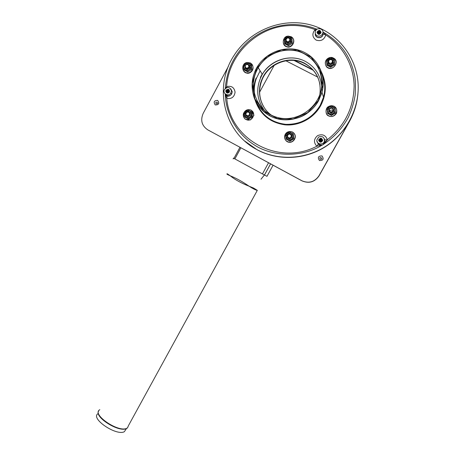 <?xml version="1.0" encoding="UTF-8"?>
<svg xmlns="http://www.w3.org/2000/svg" width="455" height="455" viewBox="0 0 455 455"><rect width="100%" height="100%" fill="white"/><g stroke="black" fill="none" stroke-linecap="round" stroke-linejoin="round"><path stroke-width="0.68" d="M215.249 104.946C213.287 101.965 214.1 100.458 217.678 100.424C219.634 103.41 218.827 104.917 215.249 104.946M216.205 103.899C214.254 100.202 220.385 103.467 216.205 103.899M319.467 160.535C317.402 157.447 318.255 155.911 322.032 155.934C324.096 159.023 323.243 160.558 319.467 160.535M320.257 159.358C318.199 155.53 324.66 158.977 320.257 159.358M264.349 107.824C258.832 98.729 258.178 89.135 262.387 79.028C269.07 63.256 289.744 55.516 304.611 63.546C312.915 68.028 318.011 74.944 319.911 84.283M271.294 115.098C260.243 107.221 256.307 91.37 262.222 78.721C268.916 62.915 289.63 55.157 304.526 63.2C316.43 70.144 321.537 80.603 319.854 94.589L319.842 94.663M228.382 66.396L203.157 113.431C200.268 120.313 201.81 125.785 207.781 129.857L301.995 180.868C308.996 183.797 314.701 182.114 319.097 175.806L349.36 121.644C354.138 113.039 356.982 103.882 357.892 94.185M207.781 129.857L301.904 180.766C308.922 183.701 314.638 182.011 319.046 175.693L349.366 121.417C354.155 112.794 357.004 103.621 357.914 93.901C355.816 116.707 341.574 138.058 321.418 149.081C301.21 160.041 276.435 160.137 257.143 149.775L244.784 141.09M329.989 112.408C327.953 109.393 328.794 107.875 332.52 107.846C334.556 110.866 333.708 112.385 329.989 112.408M330.228 111.867C328.595 109.456 329.272 108.239 332.258 108.216C333.885 110.633 333.214 111.85 330.228 111.867M333.845 109.9C333.606 112.283 332.326 113.17 330.006 112.573L328.692 110.65M329.591 111.344C330.614 109.82 331.797 109.644 333.14 110.827M331.866 63.689C329.045 65.503 326.36 61.169 329.198 59.4C332.013 57.58 334.709 61.914 331.866 63.689M331.587 63.143C328.612 63.433 327.901 62.289 329.454 59.707C332.434 59.412 333.145 60.56 331.587 63.143M333.128 61.374L331.883 63.922C329.807 64.758 328.499 64.127 327.964 62.034M290.546 39.801C290.62 43.02 285.478 43.344 285.461 40.125C285.382 36.912 290.517 36.576 290.546 39.801M290 39.699C288.68 42.366 287.321 42.457 285.928 39.96C287.241 37.293 288.601 37.208 290 39.699M290.483 39.301L290.62 40.068C289.329 43.219 287.657 43.521 285.621 40.967M248.293 64.161C250.25 67.095 249.442 68.591 245.871 68.654C243.92 65.725 244.727 64.229 248.293 64.161M247.986 64.496C249.55 66.845 248.902 68.045 246.047 68.096C244.483 65.747 245.131 64.547 247.986 64.496M249.312 65.196C251.194 67.88 246.491 70.855 245.029 67.914M246.525 111.85C249.221 110.11 251.808 114.381 249.078 116.082C246.382 117.817 243.806 113.545 246.525 111.85M246.712 112.192C249.567 111.941 250.25 113.073 248.76 115.581C245.905 115.826 245.222 114.694 246.712 112.192M249.823 112.436C252.042 114.791 247.895 118.34 245.979 115.729M251.649 114.859L251.791 116.247M286.9 136.193C286.821 132.979 291.956 132.769 291.985 135.994C292.059 139.213 286.917 139.412 286.9 136.193M287.367 136.108C288.68 133.474 290.04 133.423 291.439 135.943C290.119 138.576 288.76 138.633 287.367 136.108M291.706 134.885C293.475 137.598 288.851 140.396 287.321 137.547M128.6 425.374L257.325 190.338L253.623 188.08L249.141 186.231C242.316 181.562 236.026 178.093 230.27 175.829C235.087 179.731 241.377 183.194 249.141 186.231C253.185 188.848 255.909 190.213 257.325 190.338L257.314 190.361M227.392 173.821C226.146 173.793 227.108 174.464 230.27 175.829L227.392 173.804M240.883 147.812L234.882 158.914L233.438 158.124L264.452 175.016L266.988 176.318L273.068 165.222M239.944 147.306L233.944 158.403L234.894 158.892M97.723 413.851C90.664 418.799 116.332 436.146 124.346 431.721L126.462 428.553L127.519 427.882L128.429 425.687M125.165 430.498L125.489 430.015M260.55 77.708C267.182 62.614 285.916 54.162 301.273 59.628M322.077 92.735L322.294 89.607M262.143 74.068L260.379 77.395M256.961 149.61C223.837 132.644 212.997 86.569 234.37 54.958C250.125 30.451 281.719 17.432 309.844 24.706C337.98 31.867 358.711 58.871 358.21 88.532C357.829 112.288 344.156 135.425 323.59 147.648C302.979 159.819 277.015 160.393 256.961 149.61M289.932 141.152L286.127 139.128L285.768 136.443L287.617 133.088L291.41 132.934L289.511 131.939L285.751 134.276L285.768 136.443L287.714 139.639L291.513 139.492L293.407 138.348L293.339 133.969L293.68 138.832L289.932 141.152L289.642 140.68L291.513 139.492L293.361 136.136L291.41 132.934L293.339 133.969M293.407 138.348L293.68 138.832M285.814 138.644L289.642 140.68M287.583 137.91C290.648 139.384 292.042 138.417 291.774 135.004M248.601 119.142L244.875 117.162L244.352 116.565L244.295 114.381L246.098 111.054L249.818 110.878L247.964 109.911L244.284 112.249L244.295 114.381L246.2 117.538L249.914 117.373L251.78 116.23L251.712 111.902L252.201 112.516L252.263 116.827L248.601 119.142L248.094 118.562L249.914 117.373L251.729 114.04L249.818 110.878L251.712 111.902M251.78 116.23L252.263 116.827M244.352 116.565L248.094 118.562M246.155 115.923C249.346 117.168 250.631 116.088 250.005 112.669M331.428 115.433L327.543 113.414L327.412 110.554L329.295 107.153L333.174 106.971L331.223 105.987L327.378 108.375L327.412 110.554L329.397 113.778L333.276 113.602L335.198 112.436L335.136 108.011L335.255 113.062L331.428 115.433L331.354 114.819L333.276 113.602L335.164 110.195L333.174 106.971L335.136 108.011M335.198 112.436L335.255 113.062M327.446 112.789L331.354 114.819M328.772 111.06C330.95 113.71 332.645 113.392 333.862 110.104M288.493 45.75L284.688 43.817L284.324 40.609L286.167 37.208L289.96 36.957L288.06 36.03L284.301 38.465L284.324 40.609L286.269 43.765L290.062 43.521L291.956 42.349L291.888 37.97L292.235 43.339L288.493 45.75L288.191 44.778L290.062 43.521L291.911 40.12L289.96 36.957L291.888 37.97M291.956 42.349L292.235 43.339M284.369 42.833L288.191 44.778M285.677 41.166C286.411 44.203 291.388 42.713 290.586 39.693M330.705 67.226L326.815 65.253L326.684 62.125L328.567 58.701L332.446 58.467L330.495 57.518L326.65 59.958L326.684 62.125L328.669 65.327L332.542 65.105L334.471 63.922L334.408 59.497L334.527 64.809L330.705 67.226L330.626 66.356L332.542 65.105L334.436 61.675L332.446 58.467L334.408 59.497M334.471 63.922L334.527 64.809M326.718 64.371L330.626 66.356M327.981 62.198C328.078 65.338 333.236 64.963 333.145 61.812M247.873 71.941L244.147 70.002L243.624 69.16L243.567 66.965L245.376 63.615L249.09 63.393L247.236 62.46L243.556 64.837L243.567 66.965L245.472 70.098L249.186 69.888L251.052 68.733L250.984 64.4L251.478 65.27L251.541 69.575L247.873 71.941L247.366 71.111L249.186 69.888L251.001 66.532L249.09 63.393L250.984 64.4M251.052 68.733L251.541 69.575M243.624 69.16L247.366 71.111M245.137 68.091C246.57 70.787 250.978 68.216 249.499 65.548M319.655 31.446C320.559 32.777 320.183 33.465 318.523 33.511C317.613 32.18 317.988 31.492 319.655 31.446M319.825 30.997C321.042 32.771 320.536 33.693 318.318 33.75C317.107 31.975 317.613 31.054 319.825 30.997M317.96 32.794C318.125 31.782 318.699 31.401 319.677 31.657L320.246 32.385M317.988 32.897C318.216 31.952 318.784 31.605 319.706 31.861L320.246 32.487M318.028 32.993L319.734 32.072L320.235 32.601M318.079 33.09L319.763 32.282L320.212 32.709M318.142 33.187L319.785 32.487L320.178 32.823M318.216 33.278L319.814 32.697L320.127 32.936M318.307 33.369L320.064 33.05M318.42 33.454L319.973 33.175M318.568 33.533L319.854 33.3M318.767 33.602L319.677 33.437M317.01 32.51L317.072 31.981C319.018 29.672 320.354 29.916 321.088 32.72C319.484 34.978 318.125 34.904 317.01 32.51L317.072 31.981C319.018 29.672 320.354 29.916 321.088 32.72C319.484 34.978 318.125 34.904 317.01 32.51M228.342 90.198C230.389 94.06 223.962 90.664 228.342 90.198M228.461 89.794C229.616 91.546 229.138 92.433 227.028 92.456C225.868 90.704 226.345 89.817 228.461 89.794M227.022 92.018C226.675 90.733 227.153 90.175 228.461 90.34L228.717 90.528M227.09 92.081C226.835 90.829 227.335 90.295 228.581 90.488L228.768 90.613M227.164 92.138C226.999 90.92 227.511 90.42 228.7 90.63L228.808 90.699M227.25 92.189C227.17 91.017 227.693 90.545 228.819 90.772L228.848 90.79M227.341 92.234C227.324 91.154 227.836 90.704 228.876 90.886M227.437 92.268L228.899 90.989M227.545 92.297L228.911 91.102M227.665 92.314L228.905 91.228M227.801 92.319L228.888 91.364M227.961 92.302L228.848 91.523M228.165 92.246L228.763 91.722M225.777 91.228L226.05 90.17C228.444 88.554 229.576 89.18 229.451 92.052C227.756 93.639 226.533 93.366 225.777 91.228L226.05 90.17C228.444 88.554 229.576 89.18 229.451 92.052C227.756 93.639 226.533 93.366 225.777 91.228M321.27 139.247C323.414 143.228 316.674 139.668 321.27 139.247M321.446 138.86C322.658 140.669 322.157 141.573 319.939 141.573C318.727 139.765 319.228 138.86 321.446 138.86M319.603 140.646C319.626 139.514 320.189 139.076 321.293 139.344L321.839 140.004M319.62 140.692C319.677 139.588 320.24 139.173 321.321 139.44L321.85 140.049M319.637 140.737C319.728 139.662 320.297 139.264 321.344 139.537L321.856 140.1M319.66 140.783C319.785 139.742 320.354 139.355 321.366 139.634L321.861 140.151M319.683 140.828C319.837 139.816 320.411 139.446 321.395 139.725L321.861 140.203M319.706 140.874C319.893 139.89 320.462 139.543 321.418 139.821L321.861 140.248M319.734 140.913C319.95 139.969 320.519 139.634 321.446 139.918L321.861 140.299M319.763 140.959L321.469 140.015L321.856 140.356M319.797 140.999L321.492 140.106L321.85 140.407M319.831 141.039L321.52 140.203L321.844 140.458M319.865 141.078L321.543 140.294L321.827 140.515M319.905 141.118L321.816 140.567M318.631 140.294L318.654 139.964C320.383 137.535 321.742 137.694 322.737 140.441C321.219 142.825 319.848 142.779 318.631 140.294L318.654 139.964C320.383 137.535 321.742 137.694 322.737 140.441C321.219 142.825 319.848 142.779 318.631 140.294M315.867 30.4L315.099 29.615C311.851 33.647 312.204 37.145 316.157 40.103C320.946 41.547 324.159 39.835 325.78 34.972L323.181 34.045L323.01 34.734C321.776 37.253 319.871 38.072 317.306 37.185C315.833 36.349 315.167 35.075 315.292 33.357M324.296 138.741L324.768 139.981L327.35 139.765C325.581 135.078 322.328 133.707 317.59 135.641C313.734 139.002 313.489 142.529 316.845 146.214L321.787 145.327L323.073 144.696L324.205 143.854L327.35 139.765C344.765 125.876 353.689 107.937 354.121 85.944C353.774 65.287 342.854 45.779 325.78 34.972L322.936 31.878M322.948 32.134L323.181 34.045M316.68 29.49L315.099 29.615C306.482 26.345 297.536 25.019 288.265 25.622C256.296 27.328 228.49 55.356 226.613 86.66L225.862 87.98M324.768 139.981L324.205 143.854C334.266 137.023 342.257 128.287 348.177 117.635C351.578 110.383 353.916 102.83 355.19 94.981C355.668 86.348 355.474 79.858 354.604 75.513C350.811 58.092 342.49 43.777 323.88 32.544M230.725 88.805L232.277 91.796L231.629 94.031C230.486 95.578 229.013 96.124 227.21 95.669L226.789 98.473C229.855 139.554 278.596 166.376 316.845 146.214L318.295 144.116C317.726 143.968 320.542 145.543 320.838 145.333L321.787 145.327C300.431 158.425 270.748 156.037 254.288 144.912C236.936 133.969 225.925 114.541 225.219 93.94L226.789 98.473C231.572 99.139 234.342 97.023 235.087 92.132C234.188 87.32 231.368 85.494 226.613 86.66L226.926 87.508M225.236 93.957C226.254 95.624 226.937 96.289 227.29 95.954L227.29 95.954C228.564 96.568 230.014 95.925 231.629 94.031L230.804 93.104C228.478 97.029 222.302 93.599 224.44 89.584C227.574 86.387 229.906 86.837 231.436 90.932L230.804 93.104M227.21 95.669L225.242 93.963M318.295 144.116L316.868 140.879L318.295 144.116M324.483 140.896C323.733 145.486 316.265 144.605 316.839 140.004L318.71 136.978C322.379 135.806 324.301 137.114 324.483 140.896L324.785 141.562L323.073 144.696C321.594 145.276 320.019 145.014 318.352 143.922M317.192 35.814C315.747 34.995 315.099 33.738 315.247 32.049C315.838 26.64 324.648 28.255 322.732 33.437C321.537 35.882 319.689 36.679 317.192 35.814M264.543 110.588C256.284 99.241 255.539 87.155 262.308 74.336C270.577 59.753 290.591 53.508 305.123 61.277C314.985 66.692 320.502 75.075 321.679 86.422M321.469 93.053L321.145 94.993M270.611 116.252L269.098 115.115M304.031 53.69C316.1 60.498 322.015 70.963 321.787 85.085C320.752 106.806 297.325 123.436 277.038 117.327C256.603 111.765 247.002 86.24 258.235 67.755C267.068 52.137 288.47 45.403 304.031 53.69M294.885 60.555L312.676 69.66M317.635 77.06L285.871 60.771M274.541 64.695L259.464 92.462M264.48 175.027L270.589 163.88M262.438 173.924L268.541 162.771M98.638 411.07C94.088 417.019 118.965 432.733 126.462 428.553L127.167 427.996C119.619 433.609 90.863 414.221 99.827 409.699M287.344 141.471C293.088 144.826 298.452 135.118 292.44 132.217C286.684 128.884 281.361 138.57 287.344 141.471M246.081 119.483C251.706 122.77 256.956 113.13 251.069 110.298C245.433 107.027 240.223 116.645 246.081 119.483M328.766 115.786C334.63 119.142 340.118 109.291 333.976 106.396C328.095 103.069 322.652 112.897 328.766 115.786M284.301 38.51C282.504 41.661 283.038 44.215 285.905 46.177C291.649 49.396 297.013 39.545 291.001 36.792L288.527 36.252M287.441 36.406L284.375 38.413M330.267 57.654C325.154 57.995 323.465 65.583 328.038 67.63C333.907 70.917 339.39 60.993 333.253 58.177L330.711 57.62M243.556 65.076C242.083 68.102 242.686 70.519 245.359 72.328C250.984 75.553 256.233 65.844 250.347 63.08L247.457 62.568M246.883 62.671L243.88 64.616M314.53 30.189L315.719 30.644M322.567 33.846L323.158 34.176M327.122 140.368L324.671 142.102M320.24 144.832L319.802 145.082M227.011 95.868L226.954 94.805M318.608 100.657C309.77 116.833 288.783 124.221 272.608 117.185C256.341 110.332 248.032 90.693 254.1 73.738C260.596 53.599 286.258 42.616 304.691 52.575C318.796 59.486 326.354 76.804 321.952 92.371L318.608 100.657M318.363 100.492L307.705 112.578L293.065 118.994L277.391 118.516L263.781 111.321L254.857 98.877L252.32 83.618L256.648 68.495L267.028 56.437L281.486 49.828L297.195 50.027L311.049 57.074L320.235 69.609L322.851 85.13L318.363 100.492M321.543 73.312C325.001 80.922 325.666 88.862 323.545 97.142L320.229 105.344C312.164 118.294 300.687 124.624 285.797 124.34C271.123 122.554 261.181 114.87 255.96 101.277M256.296 78.601C254.481 83.834 253.873 89.157 254.487 94.572C253.873 89.163 254.476 83.834 256.296 78.601L260.135 70.821M321.344 71.822C326.781 83.003 326.559 94.287 320.69 105.662C313.666 118.368 299.049 126.143 285.001 124.846C269.872 122.628 259.902 114.359 255.096 100.043M253.833 91.7C253.702 87.053 254.447 82.509 256.063 78.084M262.387 79.028L262.222 78.721M294.078 60.469L313.211 70.258M264.406 174.987L260.994 179.225M233.438 158.124L233.159 158.931M264.452 175.016L270.56 163.863M292.588 132.087C285.871 129.322 281.599 137.683 287.088 141.602C292.662 144.957 299.049 136.119 292.588 132.087M251.24 110.178C247.804 108.876 245.228 109.968 243.516 113.449C242.913 115.519 243.493 117.441 245.251 119.216L250.495 119.932L253.981 115.229L251.24 110.178M334.095 106.271C332.025 105.418 330.023 105.6 328.083 106.823C325.547 108.216 325.154 114.239 328.106 115.701C331.473 117.367 334.277 116.525 336.524 113.176C337.223 109.877 336.41 107.573 334.095 106.271M287.742 36.224C282.856 36.195 281.071 45.688 287.042 46.893C291.809 48.748 297.126 40.211 291.149 36.696L288.311 36.15M333.378 58.069C329.858 55.556 322.168 60.396 326.684 67.027C332.645 72.601 340.374 60.902 333.378 58.069M247.196 62.483C241.258 63.04 241.503 72.299 246.752 73.084C249.67 74.495 256.882 68.978 250.517 62.983L247.258 62.471M315.264 33.806C314.928 38.379 321.861 39.21 323.01 34.734L322.732 33.437M225.276 88.441C226.738 70.019 234.223 54.526 247.725 41.962C259.424 31.731 272.977 25.963 288.385 24.672C298.315 24.035 307.859 25.56 317.01 29.239M255.938 101.232C261.619 116.15 271.14 121.65 283.528 124.164C294.089 126.388 312.278 120.057 320.235 105.355L323.545 97.142L321.952 92.371L318.602 100.652C315.247 106.334 310.799 110.969 305.265 114.546C297.018 119.608 284.062 121.519 273.842 117.652C265.146 114.216 258.673 107.818 254.425 98.451C251.632 90.352 251.524 82.11 254.1 73.738M262.308 74.336L258.235 67.755"/></g></svg>
